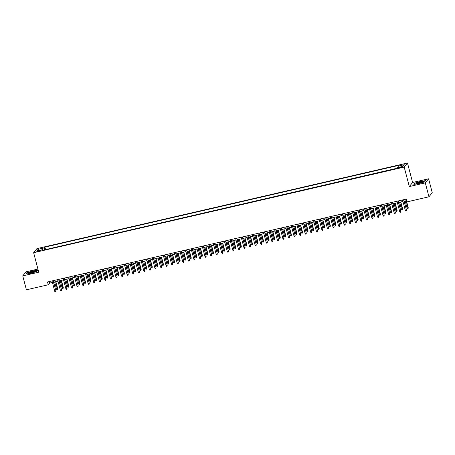 <?xml version="1.0" encoding="UTF-8"?>
<svg xmlns="http://www.w3.org/2000/svg" width="455" height="455" viewBox="0 0 455 455"><rect width="100%" height="100%" fill="white"/><g stroke="black" fill="none" stroke-linecap="round" stroke-linejoin="round"><path stroke-width="0.68" d="M38.305 251.399L40.393 250.574L38.874 250.694L36.792 251.518L38.305 251.399M37.924 269.059L26.043 271.806L22.75 275.889L26.401 289.812L48.241 284.767L49.578 283.112L52.427 282.453M407.487 162.998L36.923 248.618L33.636 252.707L404.199 167.082L407.487 162.998L412.6 182.483L409.312 186.573L425.306 182.876L428.599 178.792L412.6 182.483M428.599 178.792L432.25 192.71L428.957 196.799L425.306 182.876M428.957 196.799L407.123 201.844L406.389 199.062L47.513 281.981L48.241 284.767M401.139 166.996L397.897 168.083L400.588 167.685L402.612 166.883L401.139 166.996L401.276 167.503M43.242 250.131L42.946 249.573L42.326 250.347L396.197 168.577L396.823 167.804L402.942 166.393L404.29 164.716L398.171 166.126L398.796 165.353L44.926 247.122L44.3 247.895L44.471 249.852M42.946 249.573L36.827 250.984L38.18 249.306L44.3 247.895M396.339 168.401L45.392 249.636M22.75 275.889L38.749 272.192L33.636 252.707M409.312 186.573L404.199 167.082M53.627 282.174L57.99 281.167M59.19 280.889L63.552 279.882M64.752 279.603L69.114 278.596M70.32 278.318L74.683 277.311M75.883 277.032L80.245 276.026M81.445 275.747L85.807 274.74M87.013 274.462L91.375 273.455M92.575 273.176L96.938 272.164M98.138 271.891L102.5 270.879M103.7 270.606L108.062 269.593M109.268 269.32L113.631 268.308M114.831 268.035L119.193 267.022M120.393 266.749L124.755 265.737M125.961 265.458L130.323 264.452M131.523 264.173L135.886 263.166M137.086 262.888L141.448 261.881M142.648 261.602L147.011 260.596M148.216 260.317L152.579 259.31M153.779 259.031L158.141 258.025M159.341 257.746L163.703 256.739M164.909 256.461L169.271 255.454M170.471 255.175L174.834 254.169M176.034 253.89L180.396 252.883M181.596 252.605L185.958 251.598M187.164 251.319L191.527 250.313M192.727 250.034L197.089 249.027M198.289 248.749L202.651 247.742M203.857 247.463L208.219 246.456M209.419 246.178L213.782 245.171M214.982 244.892L219.344 243.886M220.55 243.607L224.912 242.595M226.112 242.322L230.475 241.309M231.675 241.036L236.037 240.024M237.237 239.751L241.599 238.738M242.805 238.465L247.167 237.453M248.367 237.18L252.73 236.168M253.93 235.889L258.292 234.882M259.498 234.604L263.86 233.597M265.06 233.318L269.423 232.312M270.623 232.033L274.985 231.026M276.185 230.748L280.547 229.741M281.753 229.462L286.115 228.456M287.315 228.177L291.678 227.17M292.878 226.891L297.24 225.885M298.446 225.606L302.808 224.599M304.008 224.321L308.371 223.314M309.571 223.035L313.933 222.029M315.133 221.75L319.495 220.743M320.701 220.465L325.063 219.458M326.263 219.179L330.626 218.173M331.826 217.894L336.188 216.887M337.394 216.608L341.756 215.602M342.956 215.323L347.319 214.316M348.519 214.038L352.881 213.031M354.081 212.752L358.443 211.74M359.649 211.467L364.011 210.455M365.211 210.182L369.574 209.169M370.774 208.896L375.136 207.884M376.342 207.611L380.704 206.598M381.904 206.32L386.267 205.313M387.467 205.034L391.829 204.028M393.029 203.749L397.391 202.742M398.597 202.464L402.959 201.457M404.159 201.178L406.787 200.575M49.18 281.599L49.578 283.112M398.29 167.468L398.171 166.126M45.534 249.459L44.926 247.122M38.18 249.306L39.414 250.386M420.71 181.272L414.846 183.132L413.857 184.36L418.731 183.735L424.595 181.881L425.584 180.646L420.75 181.42M25.764 274.035L30.639 273.409L36.502 271.55L37.492 270.321L32.618 270.947L26.754 272.801L25.764 274.035M403.562 199.711L406.463 209.954L406.304 210.881L406.304 210.153L405.297 210.381L402.561 199.944M406.463 209.954L403.761 199.665M406.304 210.881L405.746 211.012L405.297 210.381M408.237 207.742L408.084 208.674L407.526 208.799L407.077 208.174L408.237 207.742L406.383 200.666M408.084 208.674L406.184 200.712M407.077 208.174L405.183 200.945M419.169 183.331A3.782 0.557 -14.7 0 0 423.321 181.829A3.782 0.557 -14.7 0 0 420.329 181.898A3.782 0.557 -14.7 0 0 416.251 183.683A3.782 0.557 -14.7 0 0 419.169 183.331M422.473 182.301A2.866 0.421 -14.7 0 0 420.318 182.58A2.866 0.421 -14.7 0 0 417.224 183.683M414.141 184.326L415.028 183.223L420.71 181.426L425.431 180.817L424.572 181.886M34.5 271.925A3.782 0.557 -14.7 0 0 35.228 271.498A3.782 0.557 -14.7 0 0 33.261 271.356A3.782 0.557 -14.7 0 0 28.813 272.653A3.782 0.557 -14.7 0 0 28.159 273.353A3.782 0.557 -14.7 0 0 30.963 273.034A3.782 0.557 -14.7 0 0 34.5 271.925M34.381 271.976A2.866 0.421 -14.7 0 0 32.231 272.249A2.866 0.421 -14.7 0 0 29.638 273.074A2.866 0.421 -14.7 0 0 29.131 273.353M26.049 273.995L26.936 272.892L32.618 271.095L37.338 270.492L36.48 271.561M398 200.996L400.895 211.239L400.741 212.167L400.736 211.438L399.735 211.666L396.999 201.229M400.895 211.239L398.199 200.951M400.741 212.167L400.184 212.297L399.735 211.666M392.438 202.287L395.332 212.525L395.173 213.452L395.173 212.724L394.172 212.951L391.431 202.515M395.332 212.525L392.637 202.236M395.173 213.452L394.622 213.583L394.172 212.951M386.869 203.573L389.77 213.81L389.611 214.737L389.611 214.009L388.61 214.237L385.868 203.8M389.77 213.81L387.068 203.521M389.611 214.737L389.053 214.868L388.61 214.237M381.307 204.858L384.208 215.096L384.048 216.023L384.043 215.295L383.042 215.522L380.306 205.086M384.208 215.096L381.506 204.807M384.048 216.023L383.491 216.153L383.042 215.522M402.675 209.027L402.521 209.96L401.964 210.085L401.515 209.459L402.675 209.027L400.821 201.952M402.521 209.96L400.622 201.997M401.515 209.459L399.615 202.23M397.113 210.312L396.953 211.245L396.396 211.37L395.952 210.745L397.113 210.312L395.253 203.237M396.953 211.245L395.054 203.283M395.952 210.745L394.053 203.516M391.55 211.598L391.391 212.53L390.834 212.656L390.384 212.03L391.55 211.598L389.69 204.523M391.391 212.53L389.491 204.568M390.384 212.03L388.49 204.801M385.982 212.883L385.829 213.816L385.271 213.947L384.822 213.315L385.982 212.883L384.128 205.808M385.829 213.816L383.929 205.853M384.822 213.315L382.928 206.087M375.745 206.143L378.64 216.381L378.486 217.308L378.48 216.58L377.479 216.813L374.744 206.371M378.64 216.381L375.944 206.098M378.486 217.308L377.929 217.439L377.479 216.813M380.42 214.168L380.261 215.101L379.709 215.232L379.26 214.601L380.42 214.168L378.566 207.093M380.261 215.101L378.361 207.139M379.26 214.601L377.36 207.372M370.177 207.429L373.077 217.666L372.918 218.593L372.918 217.865L371.917 218.099L369.176 207.656M373.077 217.666L370.381 207.383M372.918 218.593L372.361 218.724L371.917 218.099M374.857 215.46L374.698 216.387L374.141 216.517L373.691 215.886L374.857 215.46L372.998 208.379M374.698 216.387L372.799 208.424M373.691 215.886L371.798 208.657M364.614 208.714L367.515 218.952L367.356 219.879L367.356 219.151L366.349 219.384L363.613 208.942M367.515 218.952L364.813 208.669M367.356 219.879L366.798 220.01L366.349 219.384M369.289 216.745L369.136 217.672L368.578 217.803L368.129 217.171L369.289 216.745L367.435 209.664M369.136 217.672L367.236 209.71M368.129 217.171L366.235 209.943M359.052 210L361.947 220.237L361.793 221.17L361.788 220.436L360.787 220.669L358.051 210.227M361.947 220.237L359.251 209.954M361.793 221.17L361.236 221.295L360.787 220.669M363.727 218.03L363.568 218.957L363.016 219.088L362.567 218.457L363.727 218.03L361.873 210.949M363.568 218.957L361.668 210.995M362.567 218.457L360.667 211.228M353.484 211.285L356.384 221.522L356.225 222.455L356.225 221.721L355.224 221.955L352.483 211.512M356.384 221.522L353.689 211.239M356.225 222.455L355.673 222.58L355.224 221.955M347.921 212.57L350.822 222.808L350.663 223.741L350.663 223.007L349.662 223.24L346.92 212.804M350.822 222.808L348.12 212.525M350.663 223.741L350.105 223.866L349.662 223.24M342.359 213.856L345.26 224.093L345.1 225.026L345.095 224.292L344.094 224.525L341.358 214.089M345.26 224.093L342.558 213.81M345.1 225.026L344.543 225.151L344.094 224.525M336.797 215.141L339.692 225.379L339.538 226.311L339.532 225.578L338.531 225.811L335.796 215.374M339.692 225.379L336.996 215.096M339.538 226.311L338.981 226.436L338.531 225.811M331.229 216.426L334.129 226.664L333.97 227.597L333.97 226.863L332.969 227.096L330.228 216.66M334.129 226.664L331.433 216.381M333.97 227.597L333.413 227.722L332.969 227.096M325.666 217.712L328.567 227.949L328.408 228.882L328.402 228.148L327.401 228.382L324.665 217.945M328.567 227.949L325.865 217.666M328.408 228.882L327.85 229.007L327.401 228.382M320.104 218.997L322.999 229.235L322.845 230.167L322.84 229.434L321.839 229.667L319.103 219.23M322.999 229.235L320.303 218.952M322.845 230.167L322.288 230.293L321.839 229.667M314.536 220.283L317.436 230.52L317.277 231.453L317.277 230.719L316.276 230.952L313.535 220.516M317.436 230.52L314.741 220.237M317.277 231.453L316.726 231.578L316.276 230.952M308.973 221.568L311.874 231.805L311.715 232.738L311.715 232.005L310.714 232.238L307.972 221.801M311.874 231.805L309.173 221.522M311.715 232.738L311.157 232.863L310.714 232.238M303.411 222.853L306.306 233.091L306.152 234.024L306.147 233.29L305.146 233.523L302.41 223.087M306.306 233.091L303.61 222.808M306.152 234.024L305.595 234.154L305.146 233.523M297.849 224.139L300.744 234.376L300.59 235.309L300.584 234.575L299.583 234.808L296.842 224.372M300.744 234.376L298.048 224.093M300.59 235.309L300.033 235.44L299.583 234.808M292.281 225.424L295.181 235.667L295.022 236.594L295.022 235.861L294.021 236.094L291.28 225.657M295.181 235.667L292.48 225.379M295.022 236.594L294.465 236.725L294.021 236.094M358.165 219.316L358.005 220.243L357.448 220.374L357.004 219.742L358.165 219.316L356.305 212.235M358.005 220.243L356.106 212.28M357.004 219.742L355.105 212.513M352.602 220.601L352.443 221.528L351.886 221.659L351.436 221.028L352.602 220.601L350.742 213.52M352.443 221.528L350.543 213.571M351.436 221.028L349.542 213.799M347.034 221.886L346.881 222.813L346.323 222.944L345.874 222.313L347.034 221.886L345.18 214.805M346.881 222.813L344.981 214.857M345.874 222.313L343.98 215.084M341.472 223.172L341.313 224.099L340.755 224.23L340.312 223.598L341.472 223.172L339.618 216.091M341.313 224.099L339.413 216.142M340.312 223.598L338.412 216.37M335.909 224.457L335.75 225.384L335.193 225.515L334.743 224.884L335.909 224.457L334.05 217.382M335.75 225.384L333.851 217.427M334.743 224.884L332.85 217.655M330.341 225.743L330.188 226.67L329.63 226.8L329.181 226.169L330.341 225.743L328.487 218.667M330.188 226.67L328.288 218.713M329.181 226.169L327.287 218.94M324.779 227.028L324.62 227.955L324.068 228.086L323.619 227.46L324.779 227.028L322.925 219.953M324.62 227.955L322.72 219.998M323.619 227.46L321.719 220.226M319.217 228.313L319.057 229.24L318.5 229.371L318.056 228.746L319.217 228.313L317.357 221.238M319.057 229.24L317.158 221.284M318.056 228.746L316.157 221.511M313.654 229.599L313.495 230.526L312.938 230.657L312.488 230.031L313.654 229.599L311.794 222.523M313.495 230.526L311.595 222.569M312.488 230.031L310.594 222.802M308.086 230.884L307.933 231.817L307.375 231.942L306.926 231.316L308.086 230.884L306.232 223.809M307.933 231.817L306.033 223.854M306.926 231.316L305.032 224.087M302.524 232.169L302.365 233.102L301.807 233.227L301.364 232.602L302.524 232.169L300.664 225.094M302.365 233.102L300.465 225.14M301.364 232.602L299.464 225.373M296.961 233.455L296.802 234.388L296.245 234.513L295.796 233.887L296.961 233.455L295.102 226.38M296.802 234.388L294.903 226.425M295.796 233.887L293.902 226.658M286.718 226.709L289.619 236.953L289.46 237.88L289.454 237.152L288.453 237.379L285.717 226.943M289.619 236.953L286.917 226.664M289.46 237.88L288.902 238.011L288.453 237.379M281.156 227.995L284.051 238.238L283.897 239.165L283.892 238.437L282.891 238.665L280.155 228.228M284.051 238.238L281.355 227.949M283.897 239.165L283.34 239.296L282.891 238.665M275.588 229.28L278.488 239.523L278.329 240.45L278.329 239.722L277.328 239.95L274.587 229.513M278.488 239.523L275.793 229.235M278.329 240.45L277.777 240.581L277.328 239.95M270.025 230.566L272.926 240.809L272.767 241.736L272.767 241.008L271.76 241.235L269.024 230.799M272.926 240.809L270.224 230.52M272.767 241.736L272.209 241.867L271.76 241.235M291.393 234.74L291.24 235.673L290.682 235.798L290.233 235.172L291.393 234.74L289.539 227.665M291.24 235.673L289.34 227.71M290.233 235.172L288.339 227.944M285.831 236.026L285.672 236.958L285.12 237.083L284.671 236.458L285.831 236.026L283.977 228.95M285.672 236.958L283.772 228.996M284.671 236.458L282.771 229.229M280.269 237.311L280.109 238.244L279.552 238.369L279.108 237.743L280.269 237.311L278.409 230.236M280.109 238.244L278.21 230.281M279.108 237.743L277.209 230.514M274.701 238.596L274.547 239.529L273.99 239.654L273.54 239.029L274.701 238.596L272.846 231.521M274.547 239.529L272.647 231.567M273.54 239.029L271.646 231.8M264.463 231.857L267.358 242.094L267.204 243.021L267.199 242.293L266.198 242.521L263.462 232.084M267.358 242.094L264.662 231.805M267.204 243.021L266.647 243.152L266.198 242.521M269.138 239.882L268.985 240.814L268.427 240.94L267.978 240.314L269.138 239.882L267.284 232.806M268.985 240.814L267.085 232.852M267.978 240.314L266.078 233.085M258.901 233.142L261.796 243.38L261.642 244.307L261.636 243.579L260.635 243.806L257.894 233.369M261.796 243.38L259.1 233.091M261.642 244.307L261.085 244.437L260.635 243.806M263.576 241.167L263.417 242.1L262.859 242.225L262.416 241.599L263.576 241.167L261.716 234.092M263.417 242.1L261.517 234.137M262.416 241.599L260.516 234.37M253.333 234.427L256.233 244.665L256.074 245.592L256.074 244.864L255.073 245.091L252.332 234.655M256.233 244.665L253.532 234.376M256.074 245.592L255.517 245.723L255.073 245.091M258.013 242.452L257.854 243.385L257.297 243.516L256.848 242.885L258.013 242.452L256.154 235.377M257.854 243.385L255.955 235.423M256.848 242.885L254.954 235.656M247.77 235.713L250.671 245.95L250.512 246.877L250.506 246.149L249.505 246.377L246.769 235.94M250.671 245.95L247.969 235.667M250.512 246.877L249.954 247.008L249.505 246.377M252.445 243.738L252.292 244.671L251.734 244.801L251.285 244.17L252.445 243.738L250.591 236.663M252.292 244.671L250.392 236.708M251.285 244.17L249.391 236.941M242.208 236.998L245.103 247.236L244.949 248.163L244.944 247.435L243.943 247.668L241.207 237.226M245.103 247.236L242.407 236.953M244.949 248.163L244.392 248.293L243.943 247.668M246.883 245.023L246.724 245.956L246.172 246.087L245.723 245.455L246.883 245.023L245.029 237.948M246.724 245.956L244.824 237.993M245.723 245.455L243.823 238.227M236.64 238.283L239.54 248.521L239.381 249.448L239.381 248.72L238.38 248.953L235.639 238.511M239.54 248.521L236.845 238.238M239.381 249.448L238.829 249.579L238.38 248.953M241.321 246.314L241.161 247.241L240.604 247.372L240.16 246.741L241.321 246.314L239.461 239.233M241.161 247.241L239.262 239.279M240.16 246.741L238.261 239.512M231.077 239.569L233.978 249.806L233.819 250.733L233.819 250.005L232.812 250.239L230.076 239.796M233.978 249.806L231.276 239.523M233.819 250.733L233.261 250.864L232.812 250.239M235.753 247.6L235.599 248.527L235.042 248.657L234.592 248.026L235.753 247.6L233.898 240.519M235.599 248.527L233.699 240.564M234.592 248.026L232.698 240.797M225.515 240.854L228.41 251.092L228.256 252.024L228.251 251.291L227.25 251.524L224.514 241.082M228.41 251.092L225.714 240.809M228.256 252.024L227.699 252.15L227.25 251.524M230.19 248.885L230.037 249.812L229.479 249.943L229.03 249.312L230.19 248.885L228.336 241.804M230.037 249.812L228.137 241.85M229.03 249.312L227.13 242.083M219.953 242.14L222.848 252.377L222.688 253.31L222.688 252.576L221.687 252.809L218.946 242.373M222.848 252.377L220.152 242.094M222.688 253.31L222.137 253.435L221.687 252.809M224.628 250.17L224.469 251.097L223.911 251.228L223.468 250.597L224.628 250.17L222.768 243.089M224.469 251.097L222.569 243.141M223.468 250.597L221.568 243.368M214.385 243.425L217.285 253.662L217.126 254.595L217.126 253.862L216.125 254.095L213.384 243.658M217.285 253.662L214.584 243.38M217.126 254.595L216.569 254.72L216.125 254.095M219.065 251.456L218.906 252.383L218.349 252.514L217.899 251.882L219.065 251.456L217.206 244.375M218.906 252.383L217.007 244.426M217.899 251.882L216.006 244.654M208.822 244.71L211.723 254.948L211.564 255.881L211.558 255.147L210.557 255.38L207.821 244.944M211.723 254.948L209.021 244.665M211.564 255.881L211.006 256.006L210.557 255.38M213.497 252.741L213.344 253.668L212.786 253.799L212.337 253.168L213.497 252.741L211.643 245.66M213.344 253.668L211.444 245.711M212.337 253.168L210.443 245.939M203.26 245.996L206.155 256.233L206.001 257.166L205.996 256.432L204.995 256.665L202.259 246.229M206.155 256.233L203.459 245.95M206.001 257.166L205.444 257.291L204.995 256.665M207.935 254.026L207.776 254.954L207.224 255.084L206.775 254.453L207.935 254.026L206.081 246.951M207.776 254.954L205.876 246.997M206.775 254.453L204.875 247.224M197.692 247.281L200.592 257.519L200.433 258.451L200.433 257.718L199.432 257.951L196.691 247.514M200.592 257.519L197.897 247.236M200.433 258.451L199.881 258.577L199.432 257.951M202.373 255.312L202.213 256.239L201.656 256.37L201.207 255.738L202.373 255.312L200.513 248.237M202.213 256.239L200.314 248.282M201.207 255.738L199.313 248.51M192.129 248.566L195.03 258.804L194.871 259.737L194.871 259.003L193.864 259.236L191.128 248.8M195.03 258.804L192.329 248.521M194.871 259.737L194.313 259.862L193.864 259.236M196.805 256.597L196.651 257.524L196.094 257.655L195.644 257.029L196.805 256.597L194.95 249.522M196.651 257.524L194.751 249.567M195.644 257.029L193.75 249.795M186.567 249.852L189.462 260.089L189.308 261.022L189.303 260.288L188.302 260.522L185.566 250.085M189.462 260.089L186.766 249.806M189.308 261.022L188.751 261.147L188.302 260.522M191.242 257.883L191.089 258.81L190.531 258.94L190.082 258.315L191.242 257.883L189.388 250.807M191.089 258.81L189.189 250.853M190.082 258.315L188.182 251.08M181.005 251.137L183.9 261.375L183.74 262.308L183.74 261.574L182.739 261.807L179.998 251.37M183.9 261.375L181.204 251.092M183.74 262.308L183.189 262.433L182.739 261.807M185.68 259.168L185.521 260.095L184.963 260.226L184.52 259.6L185.68 259.168L183.82 252.093M185.521 260.095L183.621 252.138M184.52 259.6L182.62 252.371M175.437 252.423L178.337 262.66L178.178 263.593L178.178 262.859L177.177 263.092L174.436 252.656M178.337 262.66L175.636 252.377M178.178 263.593L177.621 263.724L177.177 263.092M180.117 260.453L179.958 261.386L179.401 261.511L178.951 260.886L180.117 260.453L178.258 253.378M179.958 261.386L178.059 253.424M178.951 260.886L177.058 253.657M169.874 253.708L172.775 263.945L172.616 264.878L172.61 264.145L171.609 264.378L168.873 253.941M172.775 263.945L170.073 253.662M172.616 264.878L172.058 265.009L171.609 264.378M174.549 261.739L174.396 262.671L173.838 262.797L173.389 262.171L174.549 261.739L172.695 254.663M174.396 262.671L172.496 254.709M173.389 262.171L171.495 254.942M164.312 254.993L167.207 265.237L167.053 266.164L167.048 265.43L166.047 265.663L163.311 255.227M167.207 265.237L164.511 254.948M167.053 266.164L166.496 266.294L166.047 265.663M168.987 263.024L168.828 263.957L168.276 264.082L167.827 263.456L168.987 263.024L167.133 255.949M168.828 263.957L166.928 255.994M167.827 263.456L165.927 256.228M158.744 256.279L161.644 266.522L161.485 267.449L161.485 266.721L160.484 266.949L157.743 256.512M161.644 266.522L158.949 256.233M161.485 267.449L160.928 267.58L160.484 266.949M163.425 264.31L163.265 265.242L162.708 265.367L162.259 264.742L163.425 264.31L161.565 257.234M163.265 265.242L161.366 257.28M162.259 264.742L160.365 257.513M153.181 257.564L156.082 267.807L155.923 268.734L155.923 268.006L154.916 268.234L152.18 257.797M156.082 267.807L153.381 257.519M155.923 268.734L155.365 268.865L154.916 268.234M157.857 265.595L157.703 266.528L157.146 266.653L156.696 266.027L157.857 265.595L156.002 258.52M157.703 266.528L155.803 258.565M156.696 266.027L154.802 258.798M147.619 258.849L150.514 269.093L150.36 270.02L150.355 269.292L149.354 269.519L146.618 259.083M150.514 269.093L147.818 258.804M150.36 270.02L149.803 270.151L149.354 269.519M152.294 266.88L152.135 267.813L151.583 267.938L151.134 267.312L152.294 266.88L150.44 259.805M152.135 267.813L150.235 259.851M151.134 267.312L149.234 260.084M142.051 260.135L144.952 270.378L144.792 271.305L144.792 270.577L143.791 270.805L141.05 260.368M144.952 270.378L142.256 260.089M144.792 271.305L144.241 271.436L143.791 270.805M146.732 268.166L146.573 269.098L146.015 269.224L145.572 268.598L146.732 268.166L144.872 261.09M146.573 269.098L144.673 261.136M145.572 268.598L143.672 261.369M136.489 261.42L139.389 271.663L139.23 272.59L139.23 271.863L138.229 272.09L135.488 261.653M139.389 271.663L136.688 261.375M139.23 272.59L138.673 272.721L138.229 272.09M141.169 269.451L141.01 270.384L140.453 270.509L140.004 269.883L141.169 269.451L139.31 262.376M141.01 270.384L139.111 262.421M140.004 269.883L138.11 262.654M130.926 262.711L133.821 272.949L133.668 273.876L133.662 273.148L132.661 273.375L129.925 262.939M133.821 272.949L131.125 262.66M133.668 273.876L133.11 274.007L132.661 273.375M135.601 270.736L135.448 271.669L134.89 271.794L134.441 271.169L135.601 270.736L133.747 263.661M135.448 271.669L133.548 263.707M134.441 271.169L132.547 263.94M125.364 263.997L128.259 274.234L128.105 275.161L128.1 274.433L127.099 274.661L124.363 264.224M128.259 274.234L125.563 263.945M128.105 275.161L127.548 275.292L127.099 274.661M130.039 272.022L129.88 272.954L129.322 273.085L128.879 272.454L130.039 272.022L128.185 264.946M129.88 272.954L127.98 264.992M128.879 272.454L126.979 265.225M119.796 265.282L122.696 275.52L122.537 276.447L122.537 275.719L121.536 275.946L118.795 265.51M122.696 275.52L120.001 265.231M122.537 276.447L121.98 276.577L121.536 275.946M124.477 273.307L124.317 274.24L123.76 274.371L123.311 273.739L124.477 273.307L122.617 266.232M124.317 274.24L122.418 266.277M123.311 273.739L121.417 266.511M114.233 266.567L117.134 276.805L116.975 277.732L116.969 277.004L115.968 277.237L113.232 266.795M117.134 276.805L114.432 266.522M116.975 277.732L116.417 277.863L115.968 277.237M118.909 274.592L118.755 275.525L118.198 275.656L117.748 275.025L118.909 274.592L117.054 267.517M118.755 275.525L116.855 267.563M117.748 275.025L115.854 267.796M108.671 267.853L111.566 278.09L111.412 279.017L111.407 278.289L110.406 278.523L107.67 268.08M111.566 278.09L108.87 267.807M111.412 279.017L110.855 279.148L110.406 278.523M113.346 275.884L113.187 276.811L112.635 276.941L112.186 276.31L113.346 275.884L111.492 268.803M113.187 276.811L111.287 268.848M112.186 276.31L110.286 269.081M103.103 269.138L106.004 279.376L105.844 280.303L105.844 279.575L104.843 279.808L102.102 269.366M106.004 279.376L103.308 269.093M105.844 280.303L105.293 280.434L104.843 279.808M107.784 277.169L107.625 278.096L107.067 278.227L106.624 277.595L107.784 277.169L105.924 270.088M107.625 278.096L105.725 270.133M106.624 277.595L104.724 270.367M97.541 270.424L100.441 280.661L100.282 281.594L100.282 280.86L99.281 281.093L96.54 270.651M100.441 280.661L97.74 270.378M100.282 281.594L99.725 281.719L99.281 281.093M102.221 278.454L102.062 279.381L101.505 279.512L101.055 278.881L102.221 278.454L100.362 271.373M102.062 279.381L100.163 271.419M101.055 278.881L99.162 271.652M91.978 271.709L94.873 281.946L94.72 282.879L94.714 282.145L93.713 282.379L90.977 271.942M94.873 281.946L92.177 271.663M94.72 282.879L94.162 283.004L93.713 282.379M96.653 279.74L96.5 280.667L95.942 280.798L95.493 280.166L96.653 279.74L94.799 272.659M96.5 280.667L94.6 272.71M95.493 280.166L93.599 272.937M86.416 272.994L89.311 283.232L89.157 284.165L89.152 283.431L88.151 283.664L85.409 273.227M89.311 283.232L86.615 272.949M89.157 284.165L88.6 284.29L88.151 283.664M91.091 281.025L90.932 281.952L90.374 282.083L89.931 281.452L91.091 281.025L89.231 273.944M90.932 281.952L89.032 273.995M89.931 281.452L88.031 274.223M80.848 274.28L83.748 284.517L83.589 285.45L83.589 284.716L82.588 284.949L79.847 274.513M83.748 284.517L81.047 274.234M83.589 285.45L83.032 285.575L82.588 284.949M85.529 282.31L85.369 283.238L84.812 283.368L84.363 282.737L85.529 282.31L83.669 275.229M85.369 283.238L83.47 275.281M84.363 282.737L82.469 275.508M75.285 275.565L78.186 285.803L78.027 286.735L78.021 286.002L77.02 286.235L74.284 275.798M78.186 285.803L75.484 275.52M78.027 286.735L77.469 286.86L77.02 286.235M79.961 283.596L79.807 284.523L79.25 284.654L78.8 284.022L79.961 283.596L78.106 276.521M79.807 284.523L77.907 276.566M78.8 284.022L76.906 276.794M69.723 276.85L72.618 287.088L72.464 288.021L72.459 287.287L71.458 287.52L68.722 277.084M72.618 287.088L69.922 276.805M72.464 288.021L71.907 288.146L71.458 287.52M74.398 284.881L74.239 285.808L73.687 285.939L73.238 285.308L74.398 284.881L72.544 277.806M74.239 285.808L72.339 277.851M73.238 285.308L71.338 278.079M64.155 278.136L67.056 288.373L66.896 289.306L66.896 288.572L65.895 288.806L63.154 278.369M67.056 288.373L64.36 278.09M66.896 289.306L66.345 289.431L65.895 288.806M68.836 286.167L68.677 287.094L68.119 287.224L67.676 286.599L68.836 286.167L66.976 279.091M68.677 287.094L66.777 279.137M67.676 286.599L65.776 279.364M58.593 279.421L61.493 289.659L61.334 290.591L61.334 289.858L60.327 290.091L57.592 279.654M61.493 289.659L58.792 279.376M61.334 290.591L60.777 290.717L60.327 290.091M63.268 287.452L63.114 288.379L62.557 288.51L62.108 287.884L63.268 287.452L61.414 280.377M63.114 288.379L61.215 280.422M62.108 287.884L60.214 280.65M53.03 280.707L55.925 290.944L55.772 291.877L55.766 291.143L54.765 291.376L52.029 280.94M55.925 290.944L53.229 280.661M55.772 291.877L55.214 292.002L54.765 291.376M57.705 288.737L57.552 289.664L56.994 289.795L56.545 289.17L57.705 288.737L55.851 281.662M57.552 289.664L55.652 281.708M56.545 289.17L54.645 281.941M400.053 167.804L399.917 167.281"/></g></svg>
